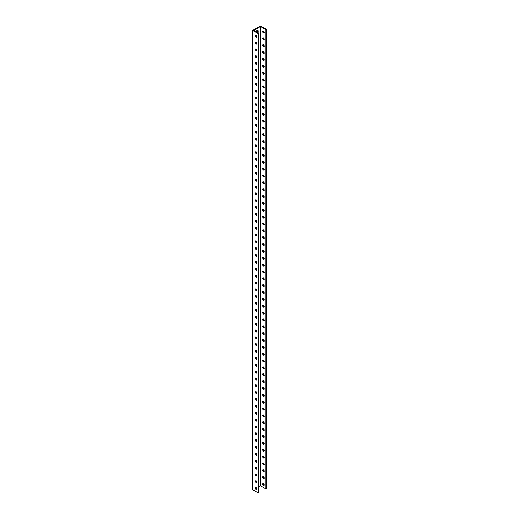 <?xml version="1.0" encoding="UTF-8"?>
<svg xmlns="http://www.w3.org/2000/svg" width="519" height="519" viewBox="0 0 519 519"><rect width="100%" height="100%" fill="white"/><g stroke="black" fill="none" stroke-linecap="round" stroke-linejoin="round"><path stroke-width="0.78" d="M252.747 30.439L252.747 489.735L258.481 493.05L258.481 33.748L252.747 30.439L260.519 25.95L266.253 29.265L266.253 488.561L265.76 488.846L260.519 485.823L260.519 26.521L265.76 29.551L265.76 488.846M257.599 32.665A1.538 0.889 120 0 0 257.722 32.022L257.722 30.647A1.538 0.889 120 0 0 257.606 30.16M263.211 483.41A1.148 0.662 -120 0 0 263.165 483.695A1.148 0.662 -120 0 0 264.249 485.207M263.211 476.552A1.148 0.662 -120 0 0 263.165 476.838A1.148 0.662 -120 0 0 264.249 478.349M263.211 469.701A1.148 0.662 -120 0 0 263.165 469.987A1.148 0.662 -120 0 0 264.249 471.492M263.211 462.844A1.148 0.662 -120 0 0 263.165 463.13A1.148 0.662 -120 0 0 264.249 464.641M263.211 455.987A1.148 0.662 -120 0 0 263.165 456.272A1.148 0.662 -120 0 0 264.249 457.784M263.211 449.136A1.148 0.662 -120 0 0 263.165 449.422A1.148 0.662 -120 0 0 264.249 450.927M263.211 442.279A1.148 0.662 -120 0 0 263.165 442.564A1.148 0.662 -120 0 0 264.249 444.069M263.211 435.422A1.148 0.662 -120 0 0 263.165 435.707A1.148 0.662 -120 0 0 264.249 437.219M263.211 428.571A1.148 0.662 -120 0 0 263.165 428.856A1.148 0.662 -120 0 0 264.249 430.361M263.211 421.713A1.148 0.662 -120 0 0 263.165 421.999A1.148 0.662 -120 0 0 264.249 423.504M263.211 414.856A1.148 0.662 -120 0 0 263.165 415.142A1.148 0.662 -120 0 0 264.249 416.653M263.211 408.005A1.148 0.662 -120 0 0 263.165 408.291A1.148 0.662 -120 0 0 264.249 409.796M263.211 401.148A1.148 0.662 -120 0 0 263.165 401.434A1.148 0.662 -120 0 0 264.249 402.939M263.211 394.291A1.148 0.662 -120 0 0 263.165 394.576A1.148 0.662 -120 0 0 264.249 396.088M263.211 387.44A1.148 0.662 -120 0 0 263.165 387.725A1.148 0.662 -120 0 0 264.249 389.231M263.211 380.583A1.148 0.662 -120 0 0 263.165 380.868A1.148 0.662 -120 0 0 264.249 382.373M263.211 373.725A1.148 0.662 -120 0 0 263.165 374.011A1.148 0.662 -120 0 0 264.249 375.522M263.211 366.875A1.148 0.662 -120 0 0 263.165 367.16A1.148 0.662 -120 0 0 264.249 368.665M263.211 360.017A1.148 0.662 -120 0 0 263.165 360.303A1.148 0.662 -120 0 0 264.249 361.808M263.211 353.16A1.148 0.662 -120 0 0 263.165 353.445A1.148 0.662 -120 0 0 264.249 354.957M263.211 346.309A1.148 0.662 -120 0 0 263.165 346.595A1.148 0.662 -120 0 0 264.249 348.1M263.211 339.452A1.148 0.662 -120 0 0 263.165 339.737A1.148 0.662 -120 0 0 264.249 341.243M263.211 332.595A1.148 0.662 -120 0 0 263.165 332.88A1.148 0.662 -120 0 0 264.249 334.392M263.211 325.737A1.148 0.662 -120 0 0 263.165 326.023A1.148 0.662 -120 0 0 264.249 327.534M263.211 318.887A1.148 0.662 -120 0 0 263.165 319.172A1.148 0.662 -120 0 0 264.249 320.677M263.211 312.029A1.148 0.662 -120 0 0 263.165 312.315A1.148 0.662 -120 0 0 264.249 313.826M263.211 305.172A1.148 0.662 -120 0 0 263.165 305.457A1.148 0.662 -120 0 0 264.249 306.969M263.211 298.321A1.148 0.662 -120 0 0 263.165 298.607A1.148 0.662 -120 0 0 264.249 300.112M263.211 291.464A1.148 0.662 -120 0 0 263.165 291.749A1.148 0.662 -120 0 0 264.249 293.254M263.211 284.607A1.148 0.662 -120 0 0 263.165 284.892A1.148 0.662 -120 0 0 264.249 286.404M263.211 277.756A1.148 0.662 -120 0 0 263.165 278.041A1.148 0.662 -120 0 0 264.249 279.546M263.211 270.899A1.148 0.662 -120 0 0 263.165 271.184A1.148 0.662 -120 0 0 264.249 272.689M263.211 264.041A1.148 0.662 -120 0 0 263.165 264.327A1.148 0.662 -120 0 0 264.249 265.838M263.211 257.19A1.148 0.662 -120 0 0 263.165 257.476A1.148 0.662 -120 0 0 264.249 258.981M263.211 250.333A1.148 0.662 -120 0 0 263.165 250.619A1.148 0.662 -120 0 0 264.249 252.124M263.211 243.476A1.148 0.662 -120 0 0 263.165 243.761A1.148 0.662 -120 0 0 264.249 245.273M263.211 236.625A1.148 0.662 -120 0 0 263.165 236.911A1.148 0.662 -120 0 0 264.249 238.416M263.211 229.768A1.148 0.662 -120 0 0 263.165 230.053A1.148 0.662 -120 0 0 264.249 231.558M263.211 222.911A1.148 0.662 -120 0 0 263.165 223.196A1.148 0.662 -120 0 0 264.249 224.708M263.211 216.06A1.148 0.662 -120 0 0 263.165 216.345A1.148 0.662 -120 0 0 264.249 217.85M263.211 209.202A1.148 0.662 -120 0 0 263.165 209.488A1.148 0.662 -120 0 0 264.249 210.993M263.211 202.345A1.148 0.662 -120 0 0 263.165 202.631A1.148 0.662 -120 0 0 264.249 204.142M263.211 195.488A1.148 0.662 -120 0 0 263.165 195.773A1.148 0.662 -120 0 0 264.249 197.285M263.211 188.637A1.148 0.662 -120 0 0 263.165 188.922A1.148 0.662 -120 0 0 264.249 190.428M263.211 181.78A1.148 0.662 -120 0 0 263.165 182.065A1.148 0.662 -120 0 0 264.249 183.577M263.211 174.922A1.148 0.662 -120 0 0 263.165 175.208A1.148 0.662 -120 0 0 264.249 176.72M263.211 168.072A1.148 0.662 -120 0 0 263.165 168.357A1.148 0.662 -120 0 0 264.249 169.862M263.211 161.214A1.148 0.662 -120 0 0 263.165 161.5A1.148 0.662 -120 0 0 264.249 163.005M263.211 154.357A1.148 0.662 -120 0 0 263.165 154.643A1.148 0.662 -120 0 0 264.249 156.154M263.211 147.506A1.148 0.662 -120 0 0 263.165 147.792A1.148 0.662 -120 0 0 264.249 149.297M263.211 140.649A1.148 0.662 -120 0 0 263.165 140.934A1.148 0.662 -120 0 0 264.249 142.44M263.211 133.792A1.148 0.662 -120 0 0 263.165 134.077A1.148 0.662 -120 0 0 264.249 135.589M263.211 126.941A1.148 0.662 -120 0 0 263.165 127.226A1.148 0.662 -120 0 0 264.249 128.731M263.211 120.084A1.148 0.662 -120 0 0 263.165 120.369A1.148 0.662 -120 0 0 264.249 121.874M263.211 113.226A1.148 0.662 -120 0 0 263.165 113.512A1.148 0.662 -120 0 0 264.249 115.023M263.211 106.376A1.148 0.662 -120 0 0 263.165 106.661A1.148 0.662 -120 0 0 264.249 108.166M263.211 99.518A1.148 0.662 -120 0 0 263.165 99.804A1.148 0.662 -120 0 0 264.249 101.309M263.211 92.661A1.148 0.662 -120 0 0 263.165 92.946A1.148 0.662 -120 0 0 264.249 94.458M263.211 85.81A1.148 0.662 -120 0 0 263.165 86.096A1.148 0.662 -120 0 0 264.249 87.601M263.211 78.953A1.148 0.662 -120 0 0 263.165 79.238A1.148 0.662 -120 0 0 264.249 80.743M263.211 72.096A1.148 0.662 -120 0 0 263.165 72.381A1.148 0.662 -120 0 0 264.249 73.893M263.211 65.245A1.148 0.662 -120 0 0 263.165 65.524A1.148 0.662 -120 0 0 264.249 67.035M263.211 58.388A1.148 0.662 -120 0 0 263.165 58.673A1.148 0.662 -120 0 0 264.249 60.178M263.211 51.53A1.148 0.662 -120 0 0 263.165 51.816A1.148 0.662 -120 0 0 264.249 53.327M263.211 44.673A1.148 0.662 -120 0 0 263.165 44.958A1.148 0.662 -120 0 0 264.249 46.47M263.211 37.822A1.148 0.662 -120 0 0 263.165 38.108A1.148 0.662 -120 0 0 264.249 39.613M263.211 30.965A1.148 0.662 -120 0 0 263.165 31.25A1.148 0.662 -120 0 0 264.249 32.762M257.022 36.674A1.148 0.662 60 0 1 256.782 37.199A1.148 0.662 60 0 1 255.633 36.538A1.148 0.662 60 0 1 255.633 35.214A1.148 0.662 60 0 1 256.516 35.519A1.148 0.662 60 0 1 257.022 36.674M257.022 43.531A1.148 0.662 60 0 1 256.782 44.057A1.148 0.662 60 0 1 255.633 43.395A1.148 0.662 60 0 1 255.633 42.065A1.148 0.662 60 0 1 256.516 42.376A1.148 0.662 60 0 1 257.022 43.531M257.022 50.382A1.148 0.662 60 0 1 256.782 50.907A1.148 0.662 60 0 1 255.633 50.246A1.148 0.662 60 0 1 255.633 48.922A1.148 0.662 60 0 1 256.516 49.227A1.148 0.662 60 0 1 257.022 50.382M257.022 57.239A1.148 0.662 60 0 1 256.782 57.765A1.148 0.662 60 0 1 255.633 57.103A1.148 0.662 60 0 1 255.633 55.78A1.148 0.662 60 0 1 256.516 56.084A1.148 0.662 60 0 1 257.022 57.239M257.022 64.097A1.148 0.662 60 0 1 256.782 64.622A1.148 0.662 60 0 1 255.633 63.96A1.148 0.662 60 0 1 255.633 62.63A1.148 0.662 60 0 1 256.516 62.942A1.148 0.662 60 0 1 257.022 64.097M257.022 70.954A1.148 0.662 60 0 1 256.782 71.473A1.148 0.662 60 0 1 255.633 70.811A1.148 0.662 60 0 1 255.633 69.488A1.148 0.662 60 0 1 256.516 69.799A1.148 0.662 60 0 1 257.022 70.954M257.022 77.805A1.148 0.662 60 0 1 256.782 78.33A1.148 0.662 60 0 1 255.633 77.668A1.148 0.662 60 0 1 255.633 76.345A1.148 0.662 60 0 1 256.516 76.65A1.148 0.662 60 0 1 257.022 77.805M257.022 84.662A1.148 0.662 60 0 1 256.782 85.187A1.148 0.662 60 0 1 255.633 84.526A1.148 0.662 60 0 1 255.633 83.196A1.148 0.662 60 0 1 256.516 83.507A1.148 0.662 60 0 1 257.022 84.662M257.022 91.519A1.148 0.662 60 0 1 256.782 92.045A1.148 0.662 60 0 1 255.633 91.376A1.148 0.662 60 0 1 255.633 90.053A1.148 0.662 60 0 1 256.516 90.364A1.148 0.662 60 0 1 257.022 91.519M257.022 98.37A1.148 0.662 60 0 1 256.782 98.895A1.148 0.662 60 0 1 255.633 98.234A1.148 0.662 60 0 1 255.633 96.91A1.148 0.662 60 0 1 256.516 97.215A1.148 0.662 60 0 1 257.022 98.37M257.022 105.227A1.148 0.662 60 0 1 256.782 105.753A1.148 0.662 60 0 1 255.633 105.091A1.148 0.662 60 0 1 255.633 103.768A1.148 0.662 60 0 1 256.516 104.072A1.148 0.662 60 0 1 257.022 105.227M257.022 112.085A1.148 0.662 60 0 1 256.782 112.61A1.148 0.662 60 0 1 255.633 111.942A1.148 0.662 60 0 1 255.633 110.618A1.148 0.662 60 0 1 256.516 110.93A1.148 0.662 60 0 1 257.022 112.085M257.022 118.935A1.148 0.662 60 0 1 256.782 119.461A1.148 0.662 60 0 1 255.633 118.799A1.148 0.662 60 0 1 255.633 117.476A1.148 0.662 60 0 1 256.516 117.781A1.148 0.662 60 0 1 257.022 118.935M257.022 125.793A1.148 0.662 60 0 1 256.782 126.318A1.148 0.662 60 0 1 255.633 125.656A1.148 0.662 60 0 1 255.633 124.333A1.148 0.662 60 0 1 256.516 124.638A1.148 0.662 60 0 1 257.022 125.793M257.022 132.65A1.148 0.662 60 0 1 256.782 133.175A1.148 0.662 60 0 1 255.633 132.514A1.148 0.662 60 0 1 255.633 131.184A1.148 0.662 60 0 1 256.516 131.495A1.148 0.662 60 0 1 257.022 132.65M257.022 139.501A1.148 0.662 60 0 1 256.782 140.026A1.148 0.662 60 0 1 255.633 139.364A1.148 0.662 60 0 1 255.633 138.041A1.148 0.662 60 0 1 256.516 138.346A1.148 0.662 60 0 1 257.022 139.501M257.022 146.358A1.148 0.662 60 0 1 256.782 146.883A1.148 0.662 60 0 1 255.633 146.222A1.148 0.662 60 0 1 255.633 144.898A1.148 0.662 60 0 1 256.516 145.203A1.148 0.662 60 0 1 257.022 146.358M257.022 153.215A1.148 0.662 60 0 1 256.782 153.741A1.148 0.662 60 0 1 255.633 153.079A1.148 0.662 60 0 1 255.633 151.749A1.148 0.662 60 0 1 256.516 152.061A1.148 0.662 60 0 1 257.022 153.215M257.022 160.066A1.148 0.662 60 0 1 256.782 160.592A1.148 0.662 60 0 1 255.633 159.93A1.148 0.662 60 0 1 255.633 158.606A1.148 0.662 60 0 1 256.516 158.911A1.148 0.662 60 0 1 257.022 160.066M257.022 166.923A1.148 0.662 60 0 1 256.782 167.449A1.148 0.662 60 0 1 255.633 166.787A1.148 0.662 60 0 1 255.633 165.464A1.148 0.662 60 0 1 256.516 165.769A1.148 0.662 60 0 1 257.022 166.923M257.022 173.781A1.148 0.662 60 0 1 256.782 174.306A1.148 0.662 60 0 1 255.633 173.644A1.148 0.662 60 0 1 255.633 172.314A1.148 0.662 60 0 1 256.516 172.626A1.148 0.662 60 0 1 257.022 173.781M257.022 180.631A1.148 0.662 60 0 1 256.782 181.157A1.148 0.662 60 0 1 255.633 180.495A1.148 0.662 60 0 1 255.633 179.172A1.148 0.662 60 0 1 256.516 179.477A1.148 0.662 60 0 1 257.022 180.631M257.022 187.489A1.148 0.662 60 0 1 256.782 188.014A1.148 0.662 60 0 1 255.633 187.353A1.148 0.662 60 0 1 255.633 186.029A1.148 0.662 60 0 1 256.516 186.334A1.148 0.662 60 0 1 257.022 187.489M257.022 194.346A1.148 0.662 60 0 1 256.782 194.872A1.148 0.662 60 0 1 255.633 194.21A1.148 0.662 60 0 1 255.633 192.88A1.148 0.662 60 0 1 256.516 193.191A1.148 0.662 60 0 1 257.022 194.346M257.022 201.197A1.148 0.662 60 0 1 256.782 201.722A1.148 0.662 60 0 1 255.633 201.061A1.148 0.662 60 0 1 255.633 199.737A1.148 0.662 60 0 1 256.516 200.042A1.148 0.662 60 0 1 257.022 201.197M257.022 208.054A1.148 0.662 60 0 1 256.782 208.58A1.148 0.662 60 0 1 255.633 207.918A1.148 0.662 60 0 1 255.633 206.594A1.148 0.662 60 0 1 256.516 206.899A1.148 0.662 60 0 1 257.022 208.054M257.022 214.911A1.148 0.662 60 0 1 256.782 215.437A1.148 0.662 60 0 1 255.633 214.775A1.148 0.662 60 0 1 255.633 213.445A1.148 0.662 60 0 1 256.516 213.757A1.148 0.662 60 0 1 257.022 214.911M257.022 221.769A1.148 0.662 60 0 1 256.782 222.294A1.148 0.662 60 0 1 255.633 221.626A1.148 0.662 60 0 1 255.633 220.303A1.148 0.662 60 0 1 256.516 220.614A1.148 0.662 60 0 1 257.022 221.769M257.022 228.62A1.148 0.662 60 0 1 256.782 229.145A1.148 0.662 60 0 1 255.633 228.483A1.148 0.662 60 0 1 255.633 227.16A1.148 0.662 60 0 1 256.516 227.465A1.148 0.662 60 0 1 257.022 228.62M257.022 235.477A1.148 0.662 60 0 1 256.782 236.002A1.148 0.662 60 0 1 255.633 235.341A1.148 0.662 60 0 1 255.633 234.017A1.148 0.662 60 0 1 256.516 234.322A1.148 0.662 60 0 1 257.022 235.477M257.022 242.334A1.148 0.662 60 0 1 256.782 242.86A1.148 0.662 60 0 1 255.633 242.191A1.148 0.662 60 0 1 255.633 240.868A1.148 0.662 60 0 1 256.516 241.179A1.148 0.662 60 0 1 257.022 242.334M257.022 249.185A1.148 0.662 60 0 1 256.782 249.71A1.148 0.662 60 0 1 255.633 249.049A1.148 0.662 60 0 1 255.633 247.725A1.148 0.662 60 0 1 256.516 248.03A1.148 0.662 60 0 1 257.022 249.185M257.022 256.042A1.148 0.662 60 0 1 256.782 256.568A1.148 0.662 60 0 1 255.633 255.906A1.148 0.662 60 0 1 255.633 254.582A1.148 0.662 60 0 1 256.516 254.887A1.148 0.662 60 0 1 257.022 256.042M257.022 262.899A1.148 0.662 60 0 1 256.782 263.425A1.148 0.662 60 0 1 255.633 262.757A1.148 0.662 60 0 1 255.633 261.433A1.148 0.662 60 0 1 256.516 261.745A1.148 0.662 60 0 1 257.022 262.899M257.022 269.75A1.148 0.662 60 0 1 256.782 270.276A1.148 0.662 60 0 1 255.633 269.614A1.148 0.662 60 0 1 255.633 268.291A1.148 0.662 60 0 1 256.516 268.595A1.148 0.662 60 0 1 257.022 269.75M257.022 276.608A1.148 0.662 60 0 1 256.782 277.133A1.148 0.662 60 0 1 255.633 276.471A1.148 0.662 60 0 1 255.633 275.148A1.148 0.662 60 0 1 256.516 275.453A1.148 0.662 60 0 1 257.022 276.608M257.022 283.465A1.148 0.662 60 0 1 256.782 283.99A1.148 0.662 60 0 1 255.633 283.329A1.148 0.662 60 0 1 255.633 281.999A1.148 0.662 60 0 1 256.516 282.31A1.148 0.662 60 0 1 257.022 283.465M257.022 290.316A1.148 0.662 60 0 1 256.782 290.841A1.148 0.662 60 0 1 255.633 290.179A1.148 0.662 60 0 1 255.633 288.856A1.148 0.662 60 0 1 256.516 289.161A1.148 0.662 60 0 1 257.022 290.316M257.022 297.173A1.148 0.662 60 0 1 256.782 297.698A1.148 0.662 60 0 1 255.633 297.037A1.148 0.662 60 0 1 255.633 295.713A1.148 0.662 60 0 1 256.516 296.018A1.148 0.662 60 0 1 257.022 297.173M257.022 304.03A1.148 0.662 60 0 1 256.782 304.556A1.148 0.662 60 0 1 255.633 303.894A1.148 0.662 60 0 1 255.633 302.564A1.148 0.662 60 0 1 256.516 302.875A1.148 0.662 60 0 1 257.022 304.03M257.022 310.881A1.148 0.662 60 0 1 256.782 311.406A1.148 0.662 60 0 1 255.633 310.745A1.148 0.662 60 0 1 255.633 309.421A1.148 0.662 60 0 1 256.516 309.726A1.148 0.662 60 0 1 257.022 310.881M257.022 317.738A1.148 0.662 60 0 1 256.782 318.264A1.148 0.662 60 0 1 255.633 317.602A1.148 0.662 60 0 1 255.633 316.279A1.148 0.662 60 0 1 256.516 316.584A1.148 0.662 60 0 1 257.022 317.738M257.022 324.596A1.148 0.662 60 0 1 256.782 325.121A1.148 0.662 60 0 1 255.633 324.459A1.148 0.662 60 0 1 255.633 323.129A1.148 0.662 60 0 1 256.516 323.441A1.148 0.662 60 0 1 257.022 324.596M257.022 331.446A1.148 0.662 60 0 1 256.782 331.972A1.148 0.662 60 0 1 255.633 331.31A1.148 0.662 60 0 1 255.633 329.987A1.148 0.662 60 0 1 256.516 330.292A1.148 0.662 60 0 1 257.022 331.446M257.022 338.304A1.148 0.662 60 0 1 256.782 338.829A1.148 0.662 60 0 1 255.633 338.167A1.148 0.662 60 0 1 255.633 336.844A1.148 0.662 60 0 1 256.516 337.149A1.148 0.662 60 0 1 257.022 338.304M257.022 345.161A1.148 0.662 60 0 1 256.782 345.686A1.148 0.662 60 0 1 255.633 345.025A1.148 0.662 60 0 1 255.633 343.695A1.148 0.662 60 0 1 256.516 344.006A1.148 0.662 60 0 1 257.022 345.161M257.022 352.018A1.148 0.662 60 0 1 256.782 352.537A1.148 0.662 60 0 1 255.633 351.876A1.148 0.662 60 0 1 255.633 350.552A1.148 0.662 60 0 1 256.516 350.863A1.148 0.662 60 0 1 257.022 352.018M257.022 358.869A1.148 0.662 60 0 1 256.782 359.395A1.148 0.662 60 0 1 255.633 358.733A1.148 0.662 60 0 1 255.633 357.409A1.148 0.662 60 0 1 256.516 357.714A1.148 0.662 60 0 1 257.022 358.869M257.022 365.726A1.148 0.662 60 0 1 256.782 366.252A1.148 0.662 60 0 1 255.633 365.59A1.148 0.662 60 0 1 255.633 364.26A1.148 0.662 60 0 1 256.516 364.572A1.148 0.662 60 0 1 257.022 365.726M257.022 372.584A1.148 0.662 60 0 1 256.782 373.109A1.148 0.662 60 0 1 255.633 372.441A1.148 0.662 60 0 1 255.633 371.117A1.148 0.662 60 0 1 256.516 371.429A1.148 0.662 60 0 1 257.022 372.584M257.022 379.434A1.148 0.662 60 0 1 256.782 379.96A1.148 0.662 60 0 1 255.633 379.298A1.148 0.662 60 0 1 255.633 377.975A1.148 0.662 60 0 1 256.516 378.28A1.148 0.662 60 0 1 257.022 379.434M257.022 386.292A1.148 0.662 60 0 1 256.782 386.817A1.148 0.662 60 0 1 255.633 386.155A1.148 0.662 60 0 1 255.633 384.832A1.148 0.662 60 0 1 256.516 385.137A1.148 0.662 60 0 1 257.022 386.292M257.022 393.149A1.148 0.662 60 0 1 256.782 393.674A1.148 0.662 60 0 1 255.633 393.006A1.148 0.662 60 0 1 255.633 391.683A1.148 0.662 60 0 1 256.516 391.994A1.148 0.662 60 0 1 257.022 393.149M257.022 400A1.148 0.662 60 0 1 256.782 400.525A1.148 0.662 60 0 1 255.633 399.864A1.148 0.662 60 0 1 255.633 398.54A1.148 0.662 60 0 1 256.516 398.845A1.148 0.662 60 0 1 257.022 400M257.022 406.857A1.148 0.662 60 0 1 256.782 407.383A1.148 0.662 60 0 1 255.633 406.721A1.148 0.662 60 0 1 255.633 405.397A1.148 0.662 60 0 1 256.516 405.702A1.148 0.662 60 0 1 257.022 406.857M257.022 413.714A1.148 0.662 60 0 1 256.782 414.24A1.148 0.662 60 0 1 255.633 413.578A1.148 0.662 60 0 1 255.633 412.248A1.148 0.662 60 0 1 256.516 412.56A1.148 0.662 60 0 1 257.022 413.714M257.022 420.565A1.148 0.662 60 0 1 256.782 421.091A1.148 0.662 60 0 1 255.633 420.429A1.148 0.662 60 0 1 255.633 419.105A1.148 0.662 60 0 1 256.516 419.41A1.148 0.662 60 0 1 257.022 420.565M257.022 427.422A1.148 0.662 60 0 1 256.782 427.948A1.148 0.662 60 0 1 255.633 427.286A1.148 0.662 60 0 1 255.633 425.963A1.148 0.662 60 0 1 256.516 426.268A1.148 0.662 60 0 1 257.022 427.422M257.022 434.28A1.148 0.662 60 0 1 256.782 434.805A1.148 0.662 60 0 1 255.633 434.144A1.148 0.662 60 0 1 255.633 432.814A1.148 0.662 60 0 1 256.516 433.125A1.148 0.662 60 0 1 257.022 434.28M257.022 441.131A1.148 0.662 60 0 1 256.782 441.656A1.148 0.662 60 0 1 255.633 440.994A1.148 0.662 60 0 1 255.633 439.671A1.148 0.662 60 0 1 256.516 439.976A1.148 0.662 60 0 1 257.022 441.131M257.022 447.988A1.148 0.662 60 0 1 256.782 448.513A1.148 0.662 60 0 1 255.633 447.852A1.148 0.662 60 0 1 255.633 446.528A1.148 0.662 60 0 1 256.516 446.833A1.148 0.662 60 0 1 257.022 447.988M257.022 454.845A1.148 0.662 60 0 1 256.782 455.371A1.148 0.662 60 0 1 255.633 454.709A1.148 0.662 60 0 1 255.633 453.379A1.148 0.662 60 0 1 256.516 453.69A1.148 0.662 60 0 1 257.022 454.845M257.022 461.696A1.148 0.662 60 0 1 256.782 462.221A1.148 0.662 60 0 1 255.633 461.56A1.148 0.662 60 0 1 255.633 460.236A1.148 0.662 60 0 1 256.516 460.541A1.148 0.662 60 0 1 257.022 461.696M257.022 468.553A1.148 0.662 60 0 1 256.782 469.079A1.148 0.662 60 0 1 255.633 468.417A1.148 0.662 60 0 1 255.633 467.094A1.148 0.662 60 0 1 256.516 467.398A1.148 0.662 60 0 1 257.022 468.553M257.022 475.41A1.148 0.662 60 0 1 256.782 475.936A1.148 0.662 60 0 1 255.633 475.274A1.148 0.662 60 0 1 255.633 473.944A1.148 0.662 60 0 1 256.516 474.256A1.148 0.662 60 0 1 257.022 475.41M257.022 482.261A1.148 0.662 60 0 1 256.782 482.787A1.148 0.662 60 0 1 255.633 482.125A1.148 0.662 60 0 1 255.633 480.802A1.148 0.662 60 0 1 256.516 481.107A1.148 0.662 60 0 1 257.022 482.261M257.022 489.119A1.148 0.662 60 0 1 256.782 489.644A1.148 0.662 60 0 1 255.633 488.982A1.148 0.662 60 0 1 255.633 487.659A1.148 0.662 60 0 1 256.516 487.964A1.148 0.662 60 0 1 257.022 489.119M262.672 31.536A1.148 0.662 60 0 1 262.912 31.01A1.148 0.662 60 0 1 264.061 31.672A1.148 0.662 60 0 1 264.061 32.995A1.148 0.662 60 0 1 263.172 32.691A1.148 0.662 60 0 1 262.672 31.536M262.672 38.393A1.148 0.662 60 0 1 262.912 37.868A1.148 0.662 60 0 1 264.061 38.529A1.148 0.662 60 0 1 264.061 39.853A1.148 0.662 60 0 1 263.172 39.548A1.148 0.662 60 0 1 262.672 38.393M262.672 45.244A1.148 0.662 60 0 1 262.912 44.725A1.148 0.662 60 0 1 264.061 45.387A1.148 0.662 60 0 1 264.061 46.71A1.148 0.662 60 0 1 263.172 46.399A1.148 0.662 60 0 1 262.672 45.244M262.672 52.101A1.148 0.662 60 0 1 262.912 51.576A1.148 0.662 60 0 1 264.061 52.237A1.148 0.662 60 0 1 264.061 53.567A1.148 0.662 60 0 1 263.172 53.256A1.148 0.662 60 0 1 262.672 52.101M262.672 58.958A1.148 0.662 60 0 1 262.912 58.433A1.148 0.662 60 0 1 264.061 59.095A1.148 0.662 60 0 1 264.061 60.418A1.148 0.662 60 0 1 263.172 60.113A1.148 0.662 60 0 1 262.672 58.958M262.672 65.816A1.148 0.662 60 0 1 262.912 65.29A1.148 0.662 60 0 1 264.061 65.952A1.148 0.662 60 0 1 264.061 67.275A1.148 0.662 60 0 1 263.172 66.97A1.148 0.662 60 0 1 262.672 65.816M262.672 72.666A1.148 0.662 60 0 1 262.912 72.141A1.148 0.662 60 0 1 264.061 72.803A1.148 0.662 60 0 1 264.061 74.133A1.148 0.662 60 0 1 263.172 73.821A1.148 0.662 60 0 1 262.672 72.666M262.672 79.524A1.148 0.662 60 0 1 262.912 78.998A1.148 0.662 60 0 1 264.061 79.66A1.148 0.662 60 0 1 264.061 80.983A1.148 0.662 60 0 1 263.172 80.679A1.148 0.662 60 0 1 262.672 79.524M262.672 86.381A1.148 0.662 60 0 1 262.912 85.856A1.148 0.662 60 0 1 264.061 86.517A1.148 0.662 60 0 1 264.061 87.841A1.148 0.662 60 0 1 263.172 87.536A1.148 0.662 60 0 1 262.672 86.381M262.672 93.232A1.148 0.662 60 0 1 262.912 92.706A1.148 0.662 60 0 1 264.061 93.368A1.148 0.662 60 0 1 264.061 94.698A1.148 0.662 60 0 1 263.172 94.387A1.148 0.662 60 0 1 262.672 93.232M262.672 100.089A1.148 0.662 60 0 1 262.912 99.564A1.148 0.662 60 0 1 264.061 100.225A1.148 0.662 60 0 1 264.061 101.549A1.148 0.662 60 0 1 263.172 101.244A1.148 0.662 60 0 1 262.672 100.089M262.672 106.946A1.148 0.662 60 0 1 262.912 106.421A1.148 0.662 60 0 1 264.061 107.083A1.148 0.662 60 0 1 264.061 108.406A1.148 0.662 60 0 1 263.172 108.101A1.148 0.662 60 0 1 262.672 106.946M262.672 113.797A1.148 0.662 60 0 1 262.912 113.272A1.148 0.662 60 0 1 264.061 113.933A1.148 0.662 60 0 1 264.061 115.263A1.148 0.662 60 0 1 263.172 114.952A1.148 0.662 60 0 1 262.672 113.797M262.672 120.655A1.148 0.662 60 0 1 262.912 120.129A1.148 0.662 60 0 1 264.061 120.791A1.148 0.662 60 0 1 264.061 122.114A1.148 0.662 60 0 1 263.172 121.809A1.148 0.662 60 0 1 262.672 120.655M262.672 127.512A1.148 0.662 60 0 1 262.912 126.986A1.148 0.662 60 0 1 264.061 127.648A1.148 0.662 60 0 1 264.061 128.972A1.148 0.662 60 0 1 263.172 128.667A1.148 0.662 60 0 1 262.672 127.512M262.672 134.363A1.148 0.662 60 0 1 262.912 133.837A1.148 0.662 60 0 1 264.061 134.505A1.148 0.662 60 0 1 264.061 135.829A1.148 0.662 60 0 1 263.172 135.517A1.148 0.662 60 0 1 262.672 134.363M262.672 141.22A1.148 0.662 60 0 1 262.912 140.694A1.148 0.662 60 0 1 264.061 141.356A1.148 0.662 60 0 1 264.061 142.68A1.148 0.662 60 0 1 263.172 142.375A1.148 0.662 60 0 1 262.672 141.22M262.672 148.077A1.148 0.662 60 0 1 262.912 147.552A1.148 0.662 60 0 1 264.061 148.213A1.148 0.662 60 0 1 264.061 149.537A1.148 0.662 60 0 1 263.172 149.232A1.148 0.662 60 0 1 262.672 148.077M262.672 154.928A1.148 0.662 60 0 1 262.912 154.403A1.148 0.662 60 0 1 264.061 155.071A1.148 0.662 60 0 1 264.061 156.394A1.148 0.662 60 0 1 263.172 156.083A1.148 0.662 60 0 1 262.672 154.928M262.672 161.785A1.148 0.662 60 0 1 262.912 161.26A1.148 0.662 60 0 1 264.061 161.922A1.148 0.662 60 0 1 264.061 163.245A1.148 0.662 60 0 1 263.172 162.94A1.148 0.662 60 0 1 262.672 161.785M262.672 168.643A1.148 0.662 60 0 1 262.912 168.117A1.148 0.662 60 0 1 264.061 168.779A1.148 0.662 60 0 1 264.061 170.102A1.148 0.662 60 0 1 263.172 169.797A1.148 0.662 60 0 1 262.672 168.643M262.672 175.493A1.148 0.662 60 0 1 262.912 174.968A1.148 0.662 60 0 1 264.061 175.636A1.148 0.662 60 0 1 264.061 176.96A1.148 0.662 60 0 1 263.172 176.648A1.148 0.662 60 0 1 262.672 175.493M262.672 182.351A1.148 0.662 60 0 1 262.912 181.825A1.148 0.662 60 0 1 264.061 182.487A1.148 0.662 60 0 1 264.061 183.817A1.148 0.662 60 0 1 263.172 183.505A1.148 0.662 60 0 1 262.672 182.351M262.672 189.208A1.148 0.662 60 0 1 262.912 188.682A1.148 0.662 60 0 1 264.061 189.344A1.148 0.662 60 0 1 264.061 190.668A1.148 0.662 60 0 1 263.172 190.363A1.148 0.662 60 0 1 262.672 189.208M262.672 196.065A1.148 0.662 60 0 1 262.912 195.54A1.148 0.662 60 0 1 264.061 196.201A1.148 0.662 60 0 1 264.061 197.525A1.148 0.662 60 0 1 263.172 197.214A1.148 0.662 60 0 1 262.672 196.065M262.672 202.916A1.148 0.662 60 0 1 262.912 202.391A1.148 0.662 60 0 1 264.061 203.052A1.148 0.662 60 0 1 264.061 204.382A1.148 0.662 60 0 1 263.172 204.071A1.148 0.662 60 0 1 262.672 202.916M262.672 209.773A1.148 0.662 60 0 1 262.912 209.248A1.148 0.662 60 0 1 264.061 209.91A1.148 0.662 60 0 1 264.061 211.233A1.148 0.662 60 0 1 263.172 210.928A1.148 0.662 60 0 1 262.672 209.773M262.672 216.631A1.148 0.662 60 0 1 262.912 216.105A1.148 0.662 60 0 1 264.061 216.767A1.148 0.662 60 0 1 264.061 218.09A1.148 0.662 60 0 1 263.172 217.785A1.148 0.662 60 0 1 262.672 216.631M262.672 223.481A1.148 0.662 60 0 1 262.912 222.956A1.148 0.662 60 0 1 264.061 223.618A1.148 0.662 60 0 1 264.061 224.948A1.148 0.662 60 0 1 263.172 224.636A1.148 0.662 60 0 1 262.672 223.481M262.672 230.339A1.148 0.662 60 0 1 262.912 229.813A1.148 0.662 60 0 1 264.061 230.475A1.148 0.662 60 0 1 264.061 231.798A1.148 0.662 60 0 1 263.172 231.493A1.148 0.662 60 0 1 262.672 230.339M262.672 237.196A1.148 0.662 60 0 1 262.912 236.67A1.148 0.662 60 0 1 264.061 237.332A1.148 0.662 60 0 1 264.061 238.656A1.148 0.662 60 0 1 263.172 238.351A1.148 0.662 60 0 1 262.672 237.196M262.672 244.047A1.148 0.662 60 0 1 262.912 243.521A1.148 0.662 60 0 1 264.061 244.183A1.148 0.662 60 0 1 264.061 245.513A1.148 0.662 60 0 1 263.172 245.202A1.148 0.662 60 0 1 262.672 244.047M262.672 250.904A1.148 0.662 60 0 1 262.912 250.379A1.148 0.662 60 0 1 264.061 251.04A1.148 0.662 60 0 1 264.061 252.364A1.148 0.662 60 0 1 263.172 252.059A1.148 0.662 60 0 1 262.672 250.904M262.672 257.761A1.148 0.662 60 0 1 262.912 257.236A1.148 0.662 60 0 1 264.061 257.898A1.148 0.662 60 0 1 264.061 259.221A1.148 0.662 60 0 1 263.172 258.916A1.148 0.662 60 0 1 262.672 257.761M262.672 264.612A1.148 0.662 60 0 1 262.912 264.087A1.148 0.662 60 0 1 264.061 264.748A1.148 0.662 60 0 1 264.061 266.078A1.148 0.662 60 0 1 263.172 265.767A1.148 0.662 60 0 1 262.672 264.612M262.672 271.469A1.148 0.662 60 0 1 262.912 270.944A1.148 0.662 60 0 1 264.061 271.606A1.148 0.662 60 0 1 264.061 272.929A1.148 0.662 60 0 1 263.172 272.624A1.148 0.662 60 0 1 262.672 271.469M262.672 278.327A1.148 0.662 60 0 1 262.912 277.801A1.148 0.662 60 0 1 264.061 278.463A1.148 0.662 60 0 1 264.061 279.786A1.148 0.662 60 0 1 263.172 279.482A1.148 0.662 60 0 1 262.672 278.327M262.672 285.178A1.148 0.662 60 0 1 262.912 284.652A1.148 0.662 60 0 1 264.061 285.32A1.148 0.662 60 0 1 264.061 286.644A1.148 0.662 60 0 1 263.172 286.332A1.148 0.662 60 0 1 262.672 285.178M262.672 292.035A1.148 0.662 60 0 1 262.912 291.509A1.148 0.662 60 0 1 264.061 292.171A1.148 0.662 60 0 1 264.061 293.495A1.148 0.662 60 0 1 263.172 293.19A1.148 0.662 60 0 1 262.672 292.035M262.672 298.892A1.148 0.662 60 0 1 262.912 298.367A1.148 0.662 60 0 1 264.061 299.028A1.148 0.662 60 0 1 264.061 300.352A1.148 0.662 60 0 1 263.172 300.047A1.148 0.662 60 0 1 262.672 298.892M262.672 305.743A1.148 0.662 60 0 1 262.912 305.217A1.148 0.662 60 0 1 264.061 305.886A1.148 0.662 60 0 1 264.061 307.209A1.148 0.662 60 0 1 263.172 306.898A1.148 0.662 60 0 1 262.672 305.743M262.672 312.6A1.148 0.662 60 0 1 262.912 312.075A1.148 0.662 60 0 1 264.061 312.736A1.148 0.662 60 0 1 264.061 314.06A1.148 0.662 60 0 1 263.172 313.755A1.148 0.662 60 0 1 262.672 312.6M262.672 319.457A1.148 0.662 60 0 1 262.912 318.932A1.148 0.662 60 0 1 264.061 319.594A1.148 0.662 60 0 1 264.061 320.917A1.148 0.662 60 0 1 263.172 320.612A1.148 0.662 60 0 1 262.672 319.457M262.672 326.308A1.148 0.662 60 0 1 262.912 325.789A1.148 0.662 60 0 1 264.061 326.451A1.148 0.662 60 0 1 264.061 327.774A1.148 0.662 60 0 1 263.172 327.463A1.148 0.662 60 0 1 262.672 326.308M262.672 333.166A1.148 0.662 60 0 1 262.912 332.64A1.148 0.662 60 0 1 264.061 333.302A1.148 0.662 60 0 1 264.061 334.632A1.148 0.662 60 0 1 263.172 334.32A1.148 0.662 60 0 1 262.672 333.166M262.672 340.023A1.148 0.662 60 0 1 262.912 339.497A1.148 0.662 60 0 1 264.061 340.159A1.148 0.662 60 0 1 264.061 341.483A1.148 0.662 60 0 1 263.172 341.178A1.148 0.662 60 0 1 262.672 340.023M262.672 346.88A1.148 0.662 60 0 1 262.912 346.355A1.148 0.662 60 0 1 264.061 347.016A1.148 0.662 60 0 1 264.061 348.34A1.148 0.662 60 0 1 263.172 348.035A1.148 0.662 60 0 1 262.672 346.88M262.672 353.731A1.148 0.662 60 0 1 262.912 353.205A1.148 0.662 60 0 1 264.061 353.867A1.148 0.662 60 0 1 264.061 355.197A1.148 0.662 60 0 1 263.172 354.886A1.148 0.662 60 0 1 262.672 353.731M262.672 360.588A1.148 0.662 60 0 1 262.912 360.063A1.148 0.662 60 0 1 264.061 360.724A1.148 0.662 60 0 1 264.061 362.048A1.148 0.662 60 0 1 263.172 361.743A1.148 0.662 60 0 1 262.672 360.588M262.672 367.446A1.148 0.662 60 0 1 262.912 366.92A1.148 0.662 60 0 1 264.061 367.582A1.148 0.662 60 0 1 264.061 368.905A1.148 0.662 60 0 1 263.172 368.6A1.148 0.662 60 0 1 262.672 367.446M262.672 374.296A1.148 0.662 60 0 1 262.912 373.771A1.148 0.662 60 0 1 264.061 374.433A1.148 0.662 60 0 1 264.061 375.762A1.148 0.662 60 0 1 263.172 375.451A1.148 0.662 60 0 1 262.672 374.296M262.672 381.154A1.148 0.662 60 0 1 262.912 380.628A1.148 0.662 60 0 1 264.061 381.29A1.148 0.662 60 0 1 264.061 382.613A1.148 0.662 60 0 1 263.172 382.308A1.148 0.662 60 0 1 262.672 381.154M262.672 388.011A1.148 0.662 60 0 1 262.912 387.485A1.148 0.662 60 0 1 264.061 388.147A1.148 0.662 60 0 1 264.061 389.471A1.148 0.662 60 0 1 263.172 389.166A1.148 0.662 60 0 1 262.672 388.011M262.672 394.862A1.148 0.662 60 0 1 262.912 394.336A1.148 0.662 60 0 1 264.061 394.998A1.148 0.662 60 0 1 264.061 396.328A1.148 0.662 60 0 1 263.172 396.016A1.148 0.662 60 0 1 262.672 394.862M262.672 401.719A1.148 0.662 60 0 1 262.912 401.193A1.148 0.662 60 0 1 264.061 401.855A1.148 0.662 60 0 1 264.061 403.179A1.148 0.662 60 0 1 263.172 402.874A1.148 0.662 60 0 1 262.672 401.719M262.672 408.576A1.148 0.662 60 0 1 262.912 408.051A1.148 0.662 60 0 1 264.061 408.713A1.148 0.662 60 0 1 264.061 410.036A1.148 0.662 60 0 1 263.172 409.731A1.148 0.662 60 0 1 262.672 408.576M262.672 415.427A1.148 0.662 60 0 1 262.912 414.902A1.148 0.662 60 0 1 264.061 415.57A1.148 0.662 60 0 1 264.061 416.893A1.148 0.662 60 0 1 263.172 416.582A1.148 0.662 60 0 1 262.672 415.427M262.672 422.284A1.148 0.662 60 0 1 262.912 421.759A1.148 0.662 60 0 1 264.061 422.421A1.148 0.662 60 0 1 264.061 423.744A1.148 0.662 60 0 1 263.172 423.439A1.148 0.662 60 0 1 262.672 422.284M262.672 429.142A1.148 0.662 60 0 1 262.912 428.616A1.148 0.662 60 0 1 264.061 429.278A1.148 0.662 60 0 1 264.061 430.601A1.148 0.662 60 0 1 263.172 430.296A1.148 0.662 60 0 1 262.672 429.142M262.672 435.992A1.148 0.662 60 0 1 262.912 435.467A1.148 0.662 60 0 1 264.061 436.135A1.148 0.662 60 0 1 264.061 437.459A1.148 0.662 60 0 1 263.172 437.147A1.148 0.662 60 0 1 262.672 435.992M262.672 442.85A1.148 0.662 60 0 1 262.912 442.324A1.148 0.662 60 0 1 264.061 442.986A1.148 0.662 60 0 1 264.061 444.309A1.148 0.662 60 0 1 263.172 444.005A1.148 0.662 60 0 1 262.672 442.85M262.672 449.707A1.148 0.662 60 0 1 262.912 449.182A1.148 0.662 60 0 1 264.061 449.843A1.148 0.662 60 0 1 264.061 451.167A1.148 0.662 60 0 1 263.172 450.862A1.148 0.662 60 0 1 262.672 449.707M262.672 456.558A1.148 0.662 60 0 1 262.912 456.032A1.148 0.662 60 0 1 264.061 456.701A1.148 0.662 60 0 1 264.061 458.024A1.148 0.662 60 0 1 263.172 457.713A1.148 0.662 60 0 1 262.672 456.558M262.672 463.415A1.148 0.662 60 0 1 262.912 462.89A1.148 0.662 60 0 1 264.061 463.551A1.148 0.662 60 0 1 264.061 464.881A1.148 0.662 60 0 1 263.172 464.57A1.148 0.662 60 0 1 262.672 463.415M262.672 470.272A1.148 0.662 60 0 1 262.912 469.747A1.148 0.662 60 0 1 264.061 470.409A1.148 0.662 60 0 1 264.061 471.732A1.148 0.662 60 0 1 263.172 471.427A1.148 0.662 60 0 1 262.672 470.272M262.672 477.13A1.148 0.662 60 0 1 262.912 476.604A1.148 0.662 60 0 1 264.061 477.266A1.148 0.662 60 0 1 264.061 478.589A1.148 0.662 60 0 1 263.172 478.278A1.148 0.662 60 0 1 262.672 477.13M262.672 483.98A1.148 0.662 60 0 1 262.912 483.455A1.148 0.662 60 0 1 264.061 484.117A1.148 0.662 60 0 1 264.061 485.447A1.148 0.662 60 0 1 263.172 485.135A1.148 0.662 60 0 1 262.672 483.98M258.481 493.05L258.981 492.765L258.981 33.463L253.733 30.439L260.519 26.521M260.519 485.823L258.981 486.712M256.613 488.074L256.003 488.431M256.088 31.795A1.538 0.889 -60 0 1 257.898 30.232A1.538 0.889 -60 0 1 258.215 30.932L258.215 32.308A1.538 0.889 -60 0 1 258.092 32.95M255.938 487.613A1.148 0.662 -120 0 0 256.127 488.697A1.148 0.662 -120 0 0 256.97 489.404M255.938 480.756A1.148 0.662 -120 0 0 256.127 481.84A1.148 0.662 -120 0 0 256.97 482.547M255.938 473.899A1.148 0.662 -120 0 0 256.127 474.989A1.148 0.662 -120 0 0 256.97 475.696M255.938 467.048A1.148 0.662 -120 0 0 256.127 468.132A1.148 0.662 -120 0 0 256.97 468.839M255.938 460.191A1.148 0.662 -120 0 0 256.127 461.274A1.148 0.662 -120 0 0 256.97 461.981M255.938 453.334A1.148 0.662 -120 0 0 256.127 454.423A1.148 0.662 -120 0 0 256.97 455.131M255.938 446.483A1.148 0.662 -120 0 0 256.127 447.566A1.148 0.662 -120 0 0 256.97 448.273M255.938 439.625A1.148 0.662 -120 0 0 256.127 440.709A1.148 0.662 -120 0 0 256.97 441.416M255.938 432.768A1.148 0.662 -120 0 0 256.127 433.858A1.148 0.662 -120 0 0 256.97 434.565M255.938 425.917A1.148 0.662 -120 0 0 256.127 427.001A1.148 0.662 -120 0 0 256.97 427.708M255.938 419.06A1.148 0.662 -120 0 0 256.127 420.143A1.148 0.662 -120 0 0 256.97 420.851M255.938 412.203A1.148 0.662 -120 0 0 256.127 413.286A1.148 0.662 -120 0 0 256.97 414M255.938 405.352A1.148 0.662 -120 0 0 256.127 406.435A1.148 0.662 -120 0 0 256.97 407.143M255.938 398.495A1.148 0.662 -120 0 0 256.127 399.578A1.148 0.662 -120 0 0 256.97 400.285M255.938 391.637A1.148 0.662 -120 0 0 256.127 392.721A1.148 0.662 -120 0 0 256.97 393.434M255.938 384.787A1.148 0.662 -120 0 0 256.127 385.87A1.148 0.662 -120 0 0 256.97 386.577M255.938 377.929A1.148 0.662 -120 0 0 256.127 379.013A1.148 0.662 -120 0 0 256.97 379.72M255.938 371.072A1.148 0.662 -120 0 0 256.127 372.155A1.148 0.662 -120 0 0 256.97 372.869M255.938 364.215A1.148 0.662 -120 0 0 256.127 365.305A1.148 0.662 -120 0 0 256.97 366.012M255.938 357.364A1.148 0.662 -120 0 0 256.127 358.447A1.148 0.662 -120 0 0 256.97 359.154M255.938 350.507A1.148 0.662 -120 0 0 256.127 351.59A1.148 0.662 -120 0 0 256.97 352.297M255.938 343.649A1.148 0.662 -120 0 0 256.127 344.739A1.148 0.662 -120 0 0 256.97 345.446M255.938 336.799A1.148 0.662 -120 0 0 256.127 337.882A1.148 0.662 -120 0 0 256.97 338.589M255.938 329.941A1.148 0.662 -120 0 0 256.127 331.025A1.148 0.662 -120 0 0 256.97 331.732M255.938 323.084A1.148 0.662 -120 0 0 256.127 324.174A1.148 0.662 -120 0 0 256.97 324.881M255.938 316.233A1.148 0.662 -120 0 0 256.127 317.317A1.148 0.662 -120 0 0 256.97 318.024M255.938 309.376A1.148 0.662 -120 0 0 256.127 310.459A1.148 0.662 -120 0 0 256.97 311.166M255.938 302.519A1.148 0.662 -120 0 0 256.127 303.609A1.148 0.662 -120 0 0 256.97 304.316M255.938 295.668A1.148 0.662 -120 0 0 256.127 296.751A1.148 0.662 -120 0 0 256.97 297.458M255.938 288.811A1.148 0.662 -120 0 0 256.127 289.894A1.148 0.662 -120 0 0 256.97 290.601M255.938 281.953A1.148 0.662 -120 0 0 256.127 283.043A1.148 0.662 -120 0 0 256.97 283.75M255.938 275.102A1.148 0.662 -120 0 0 256.127 276.186A1.148 0.662 -120 0 0 256.97 276.893M255.938 268.245A1.148 0.662 -120 0 0 256.127 269.329A1.148 0.662 -120 0 0 256.97 270.036M255.938 261.388A1.148 0.662 -120 0 0 256.127 262.471A1.148 0.662 -120 0 0 256.97 263.185M255.938 254.537A1.148 0.662 -120 0 0 256.127 255.62A1.148 0.662 -120 0 0 256.97 256.328M255.938 247.68A1.148 0.662 -120 0 0 256.127 248.763A1.148 0.662 -120 0 0 256.97 249.47M255.938 240.822A1.148 0.662 -120 0 0 256.127 241.906A1.148 0.662 -120 0 0 256.97 242.62M255.938 233.965A1.148 0.662 -120 0 0 256.127 235.055A1.148 0.662 -120 0 0 256.97 235.762M255.938 227.114A1.148 0.662 -120 0 0 256.127 228.198A1.148 0.662 -120 0 0 256.97 228.905M255.938 220.257A1.148 0.662 -120 0 0 256.127 221.341A1.148 0.662 -120 0 0 256.97 222.054M255.938 213.4A1.148 0.662 -120 0 0 256.127 214.49A1.148 0.662 -120 0 0 256.97 215.197M255.938 206.549A1.148 0.662 -120 0 0 256.127 207.632A1.148 0.662 -120 0 0 256.97 208.34M255.938 199.692A1.148 0.662 -120 0 0 256.127 200.775A1.148 0.662 -120 0 0 256.97 201.482M255.938 192.834A1.148 0.662 -120 0 0 256.127 193.924A1.148 0.662 -120 0 0 256.97 194.631M255.938 185.984A1.148 0.662 -120 0 0 256.127 187.067A1.148 0.662 -120 0 0 256.97 187.774M255.938 179.126A1.148 0.662 -120 0 0 256.127 180.21A1.148 0.662 -120 0 0 256.97 180.917M255.938 172.269A1.148 0.662 -120 0 0 256.127 173.359A1.148 0.662 -120 0 0 256.97 174.066M255.938 165.418A1.148 0.662 -120 0 0 256.127 166.502A1.148 0.662 -120 0 0 256.97 167.209M255.938 158.561A1.148 0.662 -120 0 0 256.127 159.644A1.148 0.662 -120 0 0 256.97 160.352M255.938 151.704A1.148 0.662 -120 0 0 256.127 152.794A1.148 0.662 -120 0 0 256.97 153.501M255.938 144.853A1.148 0.662 -120 0 0 256.127 145.936A1.148 0.662 -120 0 0 256.97 146.643M255.938 137.996A1.148 0.662 -120 0 0 256.127 139.079A1.148 0.662 -120 0 0 256.97 139.786M255.938 131.138A1.148 0.662 -120 0 0 256.127 132.222A1.148 0.662 -120 0 0 256.97 132.935M255.938 124.288A1.148 0.662 -120 0 0 256.127 125.371A1.148 0.662 -120 0 0 256.97 126.078M255.938 117.43A1.148 0.662 -120 0 0 256.127 118.514A1.148 0.662 -120 0 0 256.97 119.221M255.938 110.573A1.148 0.662 -120 0 0 256.127 111.656A1.148 0.662 -120 0 0 256.97 112.37M255.938 103.716A1.148 0.662 -120 0 0 256.127 104.806A1.148 0.662 -120 0 0 256.97 105.513M255.938 96.865A1.148 0.662 -120 0 0 256.127 97.948A1.148 0.662 -120 0 0 256.97 98.655M255.938 90.008A1.148 0.662 -120 0 0 256.127 91.091A1.148 0.662 -120 0 0 256.97 91.805M255.938 83.15A1.148 0.662 -120 0 0 256.127 84.24A1.148 0.662 -120 0 0 256.97 84.947M255.938 76.299A1.148 0.662 -120 0 0 256.127 77.383A1.148 0.662 -120 0 0 256.97 78.09M255.938 69.442A1.148 0.662 -120 0 0 256.127 70.526A1.148 0.662 -120 0 0 256.97 71.233M255.938 62.585A1.148 0.662 -120 0 0 256.127 63.675A1.148 0.662 -120 0 0 256.97 64.382M255.938 55.734A1.148 0.662 -120 0 0 256.127 56.818A1.148 0.662 -120 0 0 256.97 57.525M255.938 48.877A1.148 0.662 -120 0 0 256.127 49.96A1.148 0.662 -120 0 0 256.97 50.667M255.938 42.02A1.148 0.662 -120 0 0 256.127 43.109A1.148 0.662 -120 0 0 256.97 43.817M255.938 35.169A1.148 0.662 -120 0 0 256.127 36.252A1.148 0.662 -120 0 0 256.97 36.959M258.481 33.748L258.981 33.463M266.253 29.265L265.76 29.551M258.215 32.308L257.722 32.022M258.215 30.932L257.722 30.647"/></g></svg>
